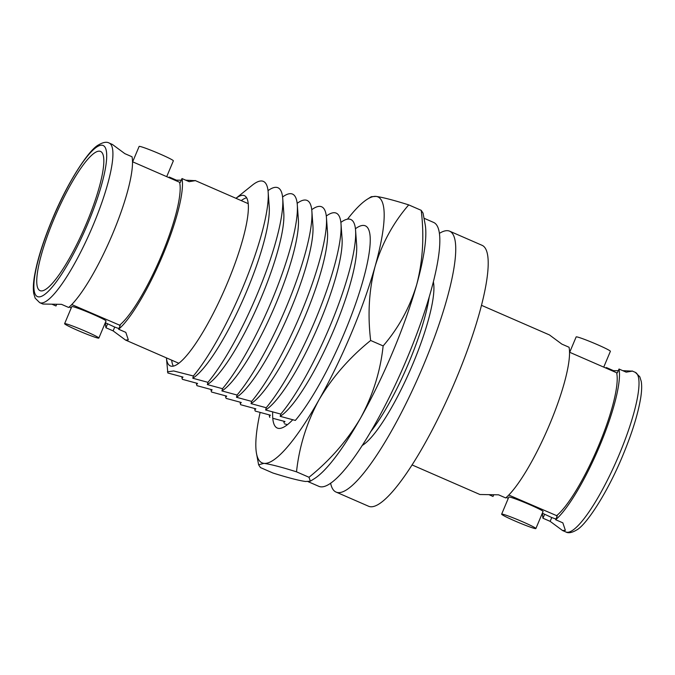 <?xml version="1.0" encoding="UTF-8"?>
<svg xmlns="http://www.w3.org/2000/svg" width="675" height="675" viewBox="0 0 675 675"><rect width="100%" height="100%" fill="white"/><g stroke="black" fill="none" stroke-linecap="round" stroke-linejoin="round"><path stroke-width="1.01" d="M260.111 412.484A145.057 30.156 -66.5 0 0 256.5 453.457A145.057 30.156 -66.5 0 0 263.917 463.354A145.057 30.156 -66.5 0 0 319.013 399.802C332.26 377.333 349.473 357.556 370.651 340.478C367.529 314.415 369.023 289.702 375.114 266.33A145.057 30.156 -66.5 0 0 376.127 196.417A145.057 30.156 -66.5 0 0 367.301 199.226A145.057 30.156 -66.5 0 0 347.498 219.164M370.651 340.478L383.138 345.921C380.438 371.183 372.938 395.187 360.636 417.943C347.389 440.404 330.176 460.181 308.998 477.267L296.511 471.825C299.211 446.555 306.712 422.55 319.013 399.802A145.057 30.156 -66.5 0 0 375.114 266.33C382.143 243.135 393.348 222.649 408.721 204.888L421.208 210.33L423.048 213.114L425.157 224.446A145.057 30.156 -66.5 0 1 416.737 284.47C422.854 260.871 424.339 236.157 421.208 210.33M292.823 419.698A107.063 22.258 113.5 0 1 277.239 428.026A107.063 22.258 113.5 0 1 272.692 411.784M383.138 345.921C398.613 327.966 409.809 307.479 416.737 284.47A145.057 30.156 -66.5 0 1 360.636 417.943A145.057 30.156 -66.5 0 1 314.356 478.676L310.357 481.208M308.998 477.267L310.348 481.208L305.539 481.486C298.856 480.558 287.989 477.74 272.936 473.015L260.449 467.572L258.609 464.788L263.917 463.354C270.591 464.282 281.458 467.1 296.511 471.825M367.301 199.226L371.309 196.695L376.127 196.417C382.801 197.345 393.668 200.163 408.721 204.888M424.001 218.236L433.696 222.463A143.893 29.919 113.5 0 1 420.55 323.587A143.893 29.919 113.5 0 1 318.718 486.278L308.095 481.655M53.949 219.113A75.895 15.778 113.5 0 1 100.609 151.47A75.895 15.778 113.5 0 1 86.628 222.961A75.895 15.778 113.5 0 1 39.968 290.613A75.895 15.778 113.5 0 1 53.949 219.113M39.673 302.636L42.879 304.037L61.501 304.341L68.681 307.471A87.033 18.098 -66.5 0 0 112.75 233.584A87.033 18.098 -66.5 0 0 132.03 156.777L124.85 153.647L112.421 144.467L109.223 143.066A87.033 18.098 113.5 0 1 93.192 225.062A87.033 18.098 113.5 0 1 39.673 302.636L35.193 298.198L33.75 293.574C33.058 289.322 33.244 283.829 34.307 277.087C36.973 260.955 43.014 241.582 52.431 218.962C67.686 182.039 88.864 149.749 98.55 144.897C103.157 142.197 106.709 141.59 109.223 143.066M52.237 304.341L55.991 305.977L56.692 304.315M69.238 306.99L71.263 307.868M105.308 322.709L114.716 327.071A46.415 2.852 -157.2 0 0 118.918 328.565M107.536 323.941L105.941 327.746L113.122 330.877L125.542 340.065L128.318 339.837L125.812 332.37L118.631 329.24L120.234 325.434L71.744 304.56M98.845 338.082L106.026 320.996A18.571 1.139 -157.2 0 0 92.914 314.272A18.571 1.139 -157.2 0 0 71.795 306.61L64.614 323.688A18.571 1.139 -157.2 0 0 77.735 330.413A18.571 1.139 -157.2 0 0 98.845 338.082A18.571 1.139 -157.2 0 0 85.725 331.358A18.571 1.139 -157.2 0 0 64.614 323.688M185.735 180.183L195.227 180.664L189.16 181.676L181.98 178.546L180.377 182.351L179.567 182.258L132.536 161.764M119.424 325.342A81.886 17.027 -66.5 0 0 161.587 255.226A81.886 17.027 -66.5 0 0 179.567 182.258M114.716 327.071L113.122 330.877M169.028 177.668L169.282 177.053L176.462 180.183L181.28 180.208M168.733 177.542A87.033 18.098 113.5 0 1 169.282 177.053M105.941 327.746A87.033 18.098 113.5 0 1 105.435 322.768M181.98 178.546A87.033 18.098 113.5 0 1 162.7 255.352A87.033 18.098 113.5 0 1 118.631 329.24M176.209 180.799L176.462 180.183M166.708 176.656L173.357 160.836A18.571 1.139 -157.2 0 0 160.237 154.111A18.571 1.139 -157.2 0 0 139.126 146.441L132.663 161.814M178.867 363.15A87.033 18.098 113.5 0 1 177.863 362.863L125.542 340.065M195.092 180.495L247.404 203.293A87.033 18.098 113.5 0 1 248.299 203.833M241.253 200.61A92.838 19.305 113.5 0 1 246.67 197.775M173.315 366.078A92.838 19.305 113.5 0 1 171.703 360.18M269.823 417.428L269.401 416.306L270.397 415.176L255.251 411.083L254.829 409.953L255.833 408.831L240.688 404.73L240.266 403.608L241.262 402.486L226.117 398.385L225.695 397.254L226.699 396.132L211.553 392.032L211.132 390.909L212.127 389.787L196.982 385.687L196.56 384.556L197.564 383.434L182.419 379.333L181.988 378.211L182.993 377.089L167.847 372.988L166.413 357.877A92.838 19.305 -66.5 0 0 170.26 365.884A92.838 19.305 -66.5 0 0 227.34 283.129A92.838 19.305 -66.5 0 0 244.443 195.674A92.838 19.305 -66.5 0 0 235.972 198.307L252.239 185.237A113.493 23.6 -66.5 0 1 268.169 192.172A113.493 23.6 -66.5 0 1 242.477 288.309A113.493 23.6 -66.5 0 1 193.371 375.992L192.797 378.236L207.942 382.337L207.36 384.59L222.514 388.69L221.932 390.935L237.077 395.035L236.503 397.288L251.648 401.389L251.066 403.633L266.212 407.734L265.638 409.987L280.783 414.087L280.201 416.332L295.346 420.432A113.493 23.6 -66.5 0 0 344.452 332.758A113.493 23.6 -66.5 0 0 370.145 236.621A113.493 23.6 -66.5 0 0 355.43 228.741M167.425 371.858L173.686 370.963L193.371 375.992M192.797 378.236L195.37 376.388A99.419 20.672 -66.5 0 0 246.738 291.127A99.419 20.672 -66.5 0 0 269.241 206.913L268.169 192.172M280.783 414.087A113.493 23.6 -66.5 0 0 329.889 326.405A113.493 23.6 -66.5 0 0 355.573 230.268L356.645 245.008A99.419 20.672 -66.5 0 1 334.142 329.223A99.419 20.672 -66.5 0 1 282.774 414.484L280.201 416.332M266.212 407.734A113.493 23.6 -66.5 0 0 315.318 320.06A113.493 23.6 -66.5 0 0 341.01 223.923L342.073 238.655A99.419 20.672 -66.5 0 1 319.57 322.878A99.419 20.672 -66.5 0 1 268.211 408.139L265.638 409.987M251.648 401.389A113.493 23.6 -66.5 0 0 300.755 313.706A113.493 23.6 -66.5 0 0 326.438 217.569L327.51 232.31A99.419 20.672 -66.5 0 1 305.007 316.524A99.419 20.672 -66.5 0 1 253.64 401.785L251.066 403.633M237.077 395.035A113.493 23.6 -66.5 0 0 286.183 307.361A113.493 23.6 -66.5 0 0 311.875 211.224L312.938 225.956A99.419 20.672 -66.5 0 1 290.436 310.179A99.419 20.672 -66.5 0 1 239.077 395.44L236.503 397.288M222.514 388.69A113.493 23.6 -66.5 0 0 271.62 301.008A113.493 23.6 -66.5 0 0 297.304 204.871L298.375 219.611A99.419 20.672 -66.5 0 1 275.873 303.826A99.419 20.672 -66.5 0 1 224.505 389.087L221.932 390.935M207.942 382.337A113.493 23.6 -66.5 0 0 257.048 294.663A113.493 23.6 -66.5 0 0 282.732 198.526L283.804 213.258A99.419 20.672 -66.5 0 1 261.301 297.481A99.419 20.672 -66.5 0 1 209.942 382.742L207.36 384.59M283.863 421.267L283.964 422.651L284.968 421.529L272.767 418.289M287.432 424.668L284.394 423.782M370.398 432.059A92.838 19.305 -66.5 0 0 408.974 362.289A92.838 19.305 -66.5 0 0 429.165 297.228M282.732 198.526A113.493 23.6 -66.5 0 0 268.026 190.645M326.438 217.569A113.493 23.6 -66.5 0 0 311.732 209.697M355.573 230.268A113.493 23.6 -66.5 0 0 340.867 222.396M297.304 204.871A113.493 23.6 -66.5 0 0 282.589 196.999M341.01 223.923A113.493 23.6 -66.5 0 0 326.295 216.042M311.875 211.224A113.493 23.6 -66.5 0 0 297.16 203.344M362.053 445.576A92.838 19.305 -66.5 0 0 412.847 363.977A92.838 19.305 -66.5 0 0 433.384 281.922M330.607 483.106A142.273 29.582 -66.5 0 0 336.015 492.05A142.273 29.582 -66.5 0 0 423.487 365.234A142.273 29.582 -66.5 0 0 449.702 231.204A142.273 29.582 -66.5 0 0 439.467 233.339M336.015 492.05L368.483 506.199A142.273 29.582 -66.5 0 0 455.954 379.384A142.273 29.582 -66.5 0 0 482.161 245.354L449.702 231.204M412.003 464.906L479.908 494.505L498.538 494.817L505.718 497.947A87.033 18.098 -66.5 0 0 549.779 424.06A87.033 18.098 -66.5 0 0 569.059 347.254L561.878 344.123L549.458 334.935L481.545 305.345M489.265 494.817L493.02 496.454L493.72 494.792M622.763 370.659L632.264 371.14L626.189 372.153L619.009 369.023L617.406 372.828L616.596 372.735L569.565 352.232M506.267 497.458L508.292 498.344M542.337 513.186L551.753 517.539A46.415 2.852 -157.2 0 0 555.947 519.041M619.009 369.023A87.033 18.098 113.5 0 1 599.729 445.829A87.033 18.098 113.5 0 1 555.66 519.716L557.263 515.911L508.773 495.037M535.874 528.559L543.063 511.473A18.571 1.139 -157.2 0 0 529.942 504.748A18.571 1.139 -157.2 0 0 508.823 497.078L501.643 514.164A18.571 1.139 -157.2 0 0 514.763 520.889A18.571 1.139 -157.2 0 0 535.874 528.559A18.571 1.139 -157.2 0 0 522.762 521.834A18.571 1.139 -157.2 0 0 501.643 514.164M556.453 515.81A81.886 17.027 -66.5 0 0 598.624 445.694A81.886 17.027 -66.5 0 0 616.596 372.735M606.057 368.145L606.319 367.529L613.499 370.659L618.308 370.685M605.762 368.01A87.033 18.098 113.5 0 1 606.319 367.529M544.573 514.417L542.97 518.223A87.033 18.098 113.5 0 1 542.464 513.236M613.237 371.267L613.499 370.659M603.737 367.132L610.386 351.312A18.571 1.139 -157.2 0 0 597.265 344.587A18.571 1.139 -157.2 0 0 576.155 336.918L569.692 352.291M551.753 517.539L550.15 521.353L562.57 530.533L565.355 530.314L562.84 522.847L555.66 519.716M542.97 518.223L550.15 521.353M52.549 218.953A82.392 17.128 -66.5 0 0 38.416 296.848A82.392 17.128 -66.5 0 0 88.028 223.13A82.392 17.128 -66.5 0 0 102.153 145.226A82.392 17.128 -66.5 0 0 52.549 218.953M562.57 530.533L565.777 531.934A87.033 18.098 -66.5 0 0 619.287 454.351A87.033 18.098 -66.5 0 0 635.327 372.364L632.121 370.963M256.5 453.457L258.609 464.788M181.896 376.827L181.997 378.211M225.593 395.871L225.695 397.254M254.728 408.569L254.829 409.953M240.165 402.224L240.266 403.608M211.03 389.526L211.132 390.909M196.459 383.172L196.56 384.556M269.3 414.923L269.401 416.306M635.327 372.364L639.807 376.802L641.25 381.426C641.942 385.678 641.756 391.171 640.693 397.913C638.027 414.045 631.986 433.417 622.569 456.038C607.314 492.961 586.136 525.251 576.45 530.103C571.843 532.803 568.291 533.41 565.777 531.934"/></g></svg>
